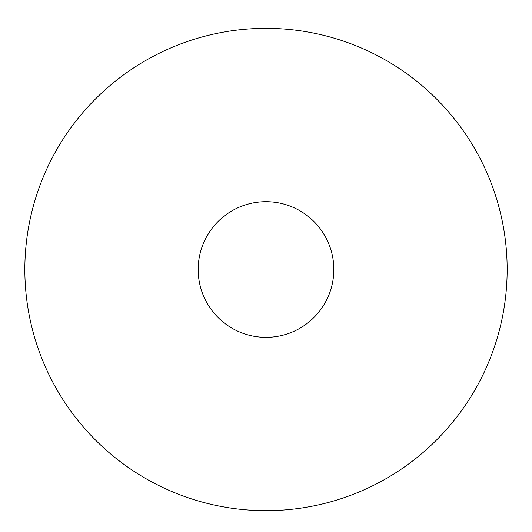 <?xml version="1.0" encoding="UTF-8"?>
<svg xmlns="http://www.w3.org/2000/svg" width="532" height="532" viewBox="0 0 532 532"><rect width="100%" height="100%" fill="white"/><g stroke="black" fill="none" stroke-linecap="round" stroke-linejoin="round"><path stroke-width="0.8" d="M266 28.342A241.156 241.156 0 0 1 474.85 390.082A241.156 241.156 0 0 1 57.15 390.082A241.156 241.156 0 0 1 266 28.342M266 201.681A67.823 67.823 0 0 1 324.739 303.42A67.823 67.823 0 0 1 207.261 303.42A67.823 67.823 0 0 1 266 201.681"/></g></svg>
